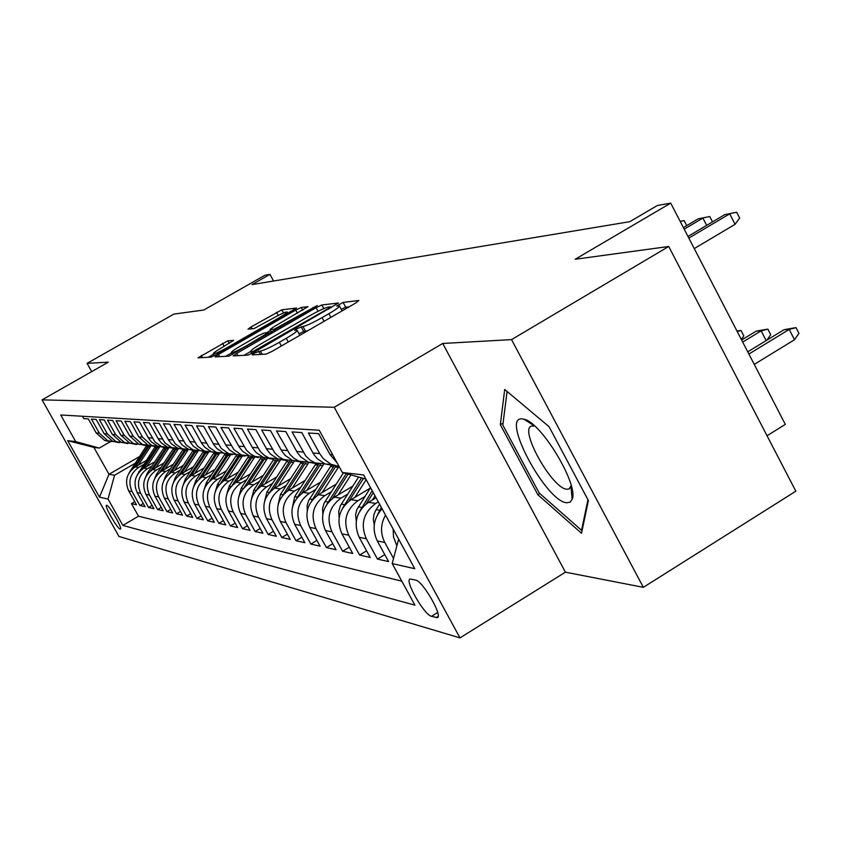 <?xml version="1.0" encoding="UTF-8"?>
<svg xmlns="http://www.w3.org/2000/svg" width="841" height="841" viewBox="0 0 841 841"><rect width="100%" height="100%" fill="white"/><g stroke="black" fill="none" stroke-linecap="round" stroke-linejoin="round"><path stroke-width="1.26" d="M254.518 353.083L252.205 354.881L266.092 354.124L272.127 351.338L355.775 302.991L358.855 300.51L343.117 302.413L336.694 306.05L339.333 305.84C339.995 306.576 336.516 309.194 328.884 313.693L322.04 317.646C312.894 322.797 306.534 325.751 302.96 326.508L296.936 328.6L294.613 330.345L297.041 330.219C297.672 330.997 294.087 333.688 286.276 338.292L279.37 342.287C270.15 347.47 263.832 350.403 260.405 351.065L254.518 353.083M349.173 306.807L345.704 307.196L341.215 309.32M307.69 330.786L303.685 331.48L298.965 333.74M120.137 529.073L120.421 529.063C122.775 528.632 109.404 505.378 106.744 505.283L106.481 505.304C104.189 505.809 117.393 528.8 120.137 529.073M227.827 340.805L198.066 357.824L211.049 357.131L216.484 354.587L296.589 308.048L281.819 309.814L251.133 326.876L248.011 329.146L254.014 328.589L272.148 318.739C279.979 314.366 284.941 312.085 287.044 311.916C287.464 312.484 284.679 314.513 278.686 318.024L228.121 347.091C220.279 351.475 215.359 353.725 213.362 353.851C213.015 353.22 215.906 351.107 222.056 347.512L233.651 340.353L227.827 340.805L229.246 343.38M511.538 339.617L442.723 343.464L565.425 572.185L643.354 587.333L511.538 339.617L668.721 246.476L575.181 259.259L670.719 203.123L657.368 205.498L629.804 221.677L251.964 284.615L269.95 274.376L264.841 275.291L203.837 310.003L173.835 314.103L87.086 363.344L91.701 371.606M442.723 343.464L334.245 407.275L42.05 399.853L108.321 362.156L87.086 363.344M236.689 353.409L233.325 355.901L247.979 355.112L253.814 352.411L338.492 303.002L321.84 304.989L316.111 307.669L236.689 353.409L237.919 355.659M228.952 356.153L215.17 356.889L218.471 354.471L295.706 310.066L301.236 307.47L307.943 306.681L273.251 327.149L270.024 329.525L274.366 329.146L317.267 305.546L228.952 356.153M668.721 246.476L795.838 491.186L643.354 587.333M134.76 501.699L131.459 503.633L136.484 504.758L128.705 490.902L132.058 491.575C127.779 481.746 129.977 473.693 138.66 467.407L143.275 464.726M143.296 503.528L139.89 505.525L145.072 506.692L137.178 492.605L140.647 493.299C136.295 483.312 138.523 475.123 147.343 468.731L152.042 465.988M152.116 505.42L148.594 507.491L153.956 508.7L145.935 494.371L149.519 495.086C145.094 484.931 147.364 476.595 156.331 470.098L161.125 467.302M161.251 507.375L157.593 509.52L163.143 510.771L154.996 496.19L158.707 496.936C154.208 486.603 156.521 478.13 165.624 471.507L170.513 468.647M170.691 509.394L166.917 511.622L172.668 512.915L164.373 498.082L168.221 498.86C163.648 488.337 165.992 479.706 175.254 472.968L180.237 470.056M180.479 511.486L176.568 513.798L182.518 515.134L174.087 500.038L178.082 500.837C173.435 490.135 175.822 481.346 185.23 474.482L190.318 471.507M190.623 513.651L186.565 516.048L192.736 517.446L184.168 502.066L188.3 502.897C183.569 491.996 185.998 483.049 195.585 476.059L200.768 473.01M201.146 515.89L196.931 518.382L203.343 519.833L194.618 504.169L198.907 505.042C194.092 493.93 196.563 484.815 206.318 477.688L211.617 474.576M212.069 518.224L207.695 520.81L214.339 522.314L205.467 506.356L209.914 507.26C205.025 495.938 207.538 486.645 217.462 479.381L222.876 476.195M223.401 520.632L218.86 523.333L225.766 524.889L216.726 508.626L221.362 509.562C216.379 498.019 218.933 488.547 229.036 481.136L234.576 477.877M235.186 523.134L230.466 525.951L237.646 527.57L228.447 510.992L233.262 511.959C228.184 500.185 230.791 490.524 241.083 482.965L246.739 479.622M247.443 525.741L242.534 528.663L250.008 530.356L240.631 513.441L245.635 514.45C240.463 502.445 243.123 492.584 253.614 484.868L259.406 481.441M260.205 528.442L255.086 531.501L262.876 533.247L253.309 515.996L258.534 517.047C253.267 504.789 255.969 494.729 266.66 486.855L272.589 483.344M273.504 531.26L268.174 534.445L276.279 536.274L266.534 518.655L271.979 519.759C266.597 507.239 269.362 496.968 280.263 488.915L286.339 485.31M287.359 534.182L281.798 537.515L290.261 539.428L280.316 521.441L286.003 522.587C280.516 509.793 283.333 499.291 294.455 491.081L300.679 487.37M301.824 537.231L296.021 540.721L304.852 542.718L294.707 524.332L300.647 525.53C295.054 512.463 297.924 501.73 309.267 493.331L315.648 489.525M316.941 540.416L310.865 544.074L320.095 546.156L309.751 527.37L315.953 528.611C310.245 515.26 313.178 504.274 324.752 495.675L331.301 491.764M332.742 543.738L326.392 547.565L336.043 549.741L325.478 530.534L331.974 531.838C326.14 518.172 329.136 506.944 340.962 498.145L347.68 494.109M349.278 547.207L342.623 551.233L352.736 553.504L341.94 533.846L348.742 535.223C342.781 521.231 345.84 509.73 357.93 500.721L364.836 496.568M366.602 550.834L359.633 555.06L370.229 557.457L359.191 537.325L366.329 538.766C360.242 524.437 363.365 512.653 375.727 503.423L378.303 501.867M384.779 554.629L377.462 559.086L388.584 561.588L377.304 540.973L384.8 542.487C380.216 533.299 380.468 524.174 385.535 515.123M337.01 462.697L330.008 454.539L318.581 433.651L308.395 432.999L319.675 453.583L323.165 458.492L330.765 464.19L339.081 466.503M335.244 465.83L325.004 463.948L317.236 458.692L313.556 454.003L301.772 432.568L292.079 431.948L305.756 455.959L309.982 459.995L315.007 462.886L328.652 464.337M318.424 464.032L308.489 462.193L300.889 457.052L297.283 452.479L285.761 431.549L276.521 430.96L289.903 454.403L294.035 458.345L298.954 461.173L312.305 462.592M302.371 462.319L292.731 460.511L285.288 455.486L281.767 451.018L270.497 430.571L261.667 430.003L274.765 452.921L278.813 456.779L283.627 459.543L296.705 460.931M287.054 460.679L277.688 458.902L270.403 453.993L266.954 449.62L255.916 429.635L247.475 429.099L260.3 451.512L264.263 455.275L268.983 457.977L281.788 459.344M272.4 459.112L263.307 457.378L256.169 452.574L252.784 448.295L241.977 428.752L233.903 428.237L246.466 450.156L250.355 453.846L254.97 456.484L267.522 457.819M258.387 457.609L249.535 455.906L242.544 451.207L239.233 447.023L228.636 427.901L220.91 427.407L233.924 449.651L241.556 455.055L253.856 456.369M244.973 456.169L236.353 454.497L229.498 449.893L226.25 445.804L215.864 427.081L208.452 426.608L221.215 448.4L228.71 453.688L240.768 454.97M232.105 454.792L223.717 453.152L216.989 448.642L213.803 444.637L203.617 426.292L196.51 425.84L209.031 447.191L216.379 452.374L228.205 453.635M219.764 453.467L211.585 451.859L204.983 447.444L201.861 443.512L191.874 425.546L185.052 425.104L197.33 446.024L204.542 451.112L216.148 452.353M207.916 452.195L199.937 450.618L193.462 446.287L190.392 442.429L180.584 424.821L174.034 424.4L186.082 444.91L193.167 449.893L204.552 451.112M196.521 450.965L188.741 449.43L182.381 445.173L179.375 441.399L169.745 424.127L163.438 423.727L175.275 443.848L182.234 448.737L193.293 449.946M185.577 449.798L177.977 448.274L171.732 444.111L168.778 440.4L159.317 423.465L153.251 423.076L164.878 442.818L171.711 447.612L182.455 448.831M175.033 448.663L167.611 447.17L161.472 443.081L158.571 439.444L149.278 422.823L143.443 422.445L154.86 441.819L161.577 446.529L172.027 447.738M164.878 447.57L157.624 446.108L151.59 442.093L148.741 438.518L139.617 422.203L133.982 421.846L142.56 437.204L151.811 445.488L161.987 446.697M155.091 446.518L147.995 445.089L138.807 436.857L130.292 421.604L124.867 421.257L133.288 436.342L142.392 444.49L152.305 445.688M145.651 445.509L138.712 444.09L129.682 436.006L121.314 421.036L116.069 420.7L124.352 435.522L133.298 443.512L142.959 444.71M136.547 444.521L129.756 443.144L120.873 435.196L112.631 420.479L107.574 420.153L115.732 434.723L124.531 442.587L133.94 443.775M127.748 443.585L121.104 442.219L112.358 434.408L104.263 419.943L99.375 419.627L107.396 433.945L116.047 441.683L125.235 442.86M119.254 442.671L112.736 441.325L104.137 433.651L96.168 419.428L91.438 419.123L99.333 433.199L107.858 440.8L116.815 441.977M128.705 490.902C124.457 481.136 126.634 473.136 135.264 466.892L145.914 460.689M137.178 492.605C132.857 482.681 135.075 474.545 143.832 468.195L154.776 461.814M145.935 494.371C141.54 484.279 143.79 476.006 152.694 469.541L163.953 462.981M154.996 496.19C150.528 485.93 152.82 477.509 161.871 470.939L173.446 464.179M164.373 498.082C159.832 487.633 162.166 479.065 171.364 472.379L183.275 465.409M174.087 500.038C169.472 489.409 171.848 480.684 181.204 473.872L193.462 466.692M184.168 502.066C179.469 491.239 181.877 482.356 191.401 475.417L204.027 468.006M194.618 504.169C189.835 493.141 192.295 484.101 201.977 477.026L215.002 469.373M205.467 506.356C200.6 495.118 203.101 485.898 212.952 478.697L226.387 470.792M216.726 508.626C211.785 497.178 214.318 487.78 224.358 480.432L238.224 472.253M228.447 510.992C223.401 499.312 225.987 489.725 236.205 482.229L250.534 473.767M240.631 513.441C235.491 501.53 238.129 491.754 248.537 484.101L263.359 475.344M253.309 515.996C248.084 503.843 250.765 493.856 261.372 486.056L276.71 476.973M266.534 518.655C261.204 506.25 263.937 496.053 274.755 488.085L290.629 478.666M280.316 521.441C274.881 508.763 277.677 498.356 288.705 490.198L305.157 480.421M294.707 524.332C289.157 511.381 292.016 500.742 303.265 492.416L320.326 482.25M309.751 527.37C304.085 514.124 306.997 503.244 318.476 494.729L336.19 484.143M325.478 530.534C319.685 516.994 322.66 505.861 334.392 497.147L352.8 486.13M341.94 533.846C336.032 519.99 339.07 508.595 351.044 499.67L370.198 488.179M359.191 537.325C353.157 523.134 356.258 511.465 368.505 502.329L376.064 497.777M415.654 580.08L410.061 579.007C404.374 580.343 424.327 615.086 431.475 616.316L437.288 617.641C443.218 616.506 422.708 580.879 415.654 580.08M334.245 407.275L459.985 637.877L118.959 536.442L42.05 399.853M131.459 503.633L138.523 516.206L122.849 525.415L414.928 605.152L392.179 563.565L398.645 539.134M122.849 525.415L108.037 499.081L99.48 497.136L67.69 440.663L75.701 441.599L60.741 414.981L319.244 430.224L342.371 472.505L363.627 474.965L414.771 568.695L392.179 563.565M82.439 416.263L83.764 418.629L88.337 418.923L96.189 432.915L104.652 440.463L111.033 441.788M396.878 545.82L393.546 537.189L393.115 529.01M393.525 558.456L384.8 542.487M377.462 559.086L366.329 538.766M359.633 555.06L348.742 535.223M342.623 551.233L331.974 531.838M326.392 547.565L315.953 528.611M310.865 544.074L300.647 525.53M296.021 540.721L286.003 522.587M281.798 537.515L271.979 519.759M268.174 534.445L258.534 517.047M255.086 531.501L245.635 514.45M242.534 528.663L233.262 511.959M230.466 525.951L221.362 509.562M218.86 523.333L209.914 507.26M207.695 520.81L198.907 505.042M196.931 518.382L188.3 502.897M186.565 516.048L178.082 500.837M176.568 513.798L168.221 498.86M166.917 511.622L158.707 496.936M157.593 509.52L149.519 495.086M148.594 507.491L140.647 493.299M139.89 505.525L132.058 491.575M138.523 516.206L401.819 581.184M139.238 456.716L109.004 474.292L114.555 475.27L134.781 463.496M767.034 435.754L785.326 424.379L670.719 203.123M565.425 572.185L459.985 637.877M273.567 281.02L269.95 274.376M110.413 441.641L99.291 448.064L93.898 447.401L109.004 474.292L99.48 497.136M365.856 479.065L342.371 472.505M382.077 508.784C373.425 518.476 371.838 529.21 377.304 540.973M75.701 441.599L99.291 448.064M114.555 475.27L108.037 499.081M67.69 440.663L93.898 447.401M504.705 389.467L500.332 424.705L537.841 494.718L581.509 533.268L588.395 500.553L549.047 426.671L504.705 389.467M539.796 493.52L537.841 494.718M503.097 423.044L500.332 424.705M299.848 335.317L297.209 330.524M342.119 310.876L339.501 306.156M250.629 351.517L244.006 355.333M252.962 351.517L328.358 308.479L330.618 306.797L328.463 307.028C324.889 307.838 318.665 310.739 309.793 315.732L261.519 343.559C253.803 348.1 250.208 350.781 250.744 351.591L252.962 351.517L253.54 352.568M225.588 356.342L231.559 352.905M266.418 332.836L270.539 330.46M240.263 346.135C233.966 349.824 231.023 352.001 231.422 352.652C233.525 352.526 238.623 350.203 246.718 345.683L268.237 332.679L264.063 333.047L258.471 335.654L240.263 346.135M213.561 354.219L208.221 357.288M784.043 329.683L796.007 327.622L798.95 333.351L794.503 339.743L789.194 329.42L784.043 329.683L747.754 351.843M796.007 327.622L789.194 329.42L748.889 354.04M794.503 339.743L754.251 364.395M694.267 248.579L735.087 224.305L729.704 213.835L688.821 238.077M724.784 214.623L736.684 212.258L724.784 214.623L687.98 236.437M736.684 212.258L739.67 218.061L735.087 224.305M566.834 502.771L570.166 502.14L572.164 499.302C578.955 484.9 541.089 422.003 523.975 419.217L522.04 418.902C500.458 416.589 546.219 502.024 566.834 502.771M534.687 426.051L531.26 426.114C519.275 430.224 552.621 489.147 566.96 489.241L569.063 488.947L571.207 485.625M587.964 499.733L581.541 530.303L539.186 492.994L502.834 425.104L507.081 391.464M582.224 529.883L581.541 530.303M766.172 340.594L761.147 330.86L756.238 331.112L741.625 340.006M756.238 331.112L767.854 329.104L761.147 330.86L742.698 342.087M767.854 329.104L770.734 334.697L766.897 340.142M374.234 524.889L373.32 519.349L373.877 514.85L375.528 510.655L379.585 504.222M381.362 507.47L377.546 514.724M736.937 330.965L741.016 330.513L743.843 335.969L741.352 339.48M741.016 330.513L737.221 331.501M372.332 500.017L375.012 495.833M356.269 521.094L355.606 514.797L356.826 509.646L370.545 487.643M366.098 503.969L373.299 492.7M372.227 490.734L359.832 511.023M369.914 488.358L370.46 487.496M354.839 497.399L366.182 479.664M339.154 517.467L338.702 511.559L340.311 505.84L358.613 477.036M348.92 501.099L363.459 478.392M361.577 477.867L342.97 507.512M706.661 225.356L702.908 218.092L684.206 229.151M698.219 218.828L709.762 216.536L698.219 218.828L683.397 227.596M709.762 216.536L712.527 221.887M680.148 221.32L684.122 220.615L686.719 225.63M680.232 221.498L684.122 220.615M338.135 494.897L350.949 474.902M322.839 514.019L322.555 508.458L324.142 503.128L343.464 472.81M332.51 498.387L348.09 474.103M346.292 473.599L326.907 504.169M322.177 492.511L338.912 466.482M307.259 510.718L307.144 505.515L308.679 500.532L331.701 464.663M316.836 495.801L335.99 466.019M334.266 465.557L311.58 500.994M306.923 490.229L323.343 464.747M292.374 507.575L294.697 496.653L316.195 463.349M301.824 493.352L320.442 464.453M318.728 464.106L296.947 497.967M292.321 488.053L308.489 463.002M278.14 504.558L280.495 494.371L301.372 462.045M287.454 491.007L305.598 462.886M303.895 462.645L282.975 495.065M278.329 485.961L294.308 461.257M264.516 501.678L266.87 492.195L287.233 460.721M273.672 488.768L291.428 461.31M289.735 461.173L269.593 492.321M264.904 483.953L280.768 459.512M251.459 498.923L253.803 490.103L273.703 459.386M260.458 486.634L277.877 459.733M276.195 459.691L256.694 489.788M252.027 482.04L267.764 457.851M238.939 496.285L241.251 488.085L260.752 458.04M247.759 484.584L264.915 458.156M263.233 458.198L244.279 487.423M239.653 480.19L255.065 456.526M226.923 493.751L229.194 486.161L248.347 456.684M235.564 482.629L252.5 456.579M250.818 456.716L232.305 485.204M227.764 478.413L242.692 455.496M215.38 491.312L217.598 484.3L236.458 455.328M223.832 480.747L240.621 455.002M238.918 455.233L220.773 483.102M216.326 476.71L230.833 454.445M204.279 488.978L206.444 482.513L225.041 453.982M212.531 478.95L228.962 453.793M227.512 453.751L209.661 481.115M205.299 475.07L219.448 453.394M193.609 486.739L195.701 480.789L214.087 452.626M201.661 477.215L217.588 452.836M216.473 452.416L198.939 479.223M194.691 473.494L208.515 452.321M183.327 484.584L185.335 479.139L203.564 451.27M191.18 475.554L206.655 451.869M205.551 451.501L188.605 477.415M184.452 471.969L198.003 451.239M173.425 482.513L175.349 477.53L193.398 449.998M181.067 473.946L196.163 450.881M195.059 450.576L178.628 475.68M174.581 470.497L187.89 450.166M163.879 480.516L165.709 475.995L183.306 449.147M171.312 472.411L186.05 449.893M184.957 449.651L168.988 474.03M165.046 469.078L178.155 449.083M154.681 478.592L156.405 474.503L173.593 448.285M161.893 470.918L176.326 448.905M175.233 448.705L159.674 472.442M155.837 467.712L168.778 448.001M145.787 476.742L147.406 473.062L164.237 447.423M152.799 469.488L166.96 447.906M165.866 447.759L150.676 470.907M146.944 466.387L159.727 446.918M137.209 474.955L155.217 446.55M144 468.101L157.919 446.907M156.836 446.813L141.971 469.446M138.334 465.105L151.012 445.846M128.925 473.231L146.513 445.667M135.485 466.766L149.204 445.909M148.132 445.856L133.551 468.038M135.264 466.892L138.66 467.407M143.832 468.195L147.343 468.731M152.694 469.541L156.331 470.098M161.871 470.939L165.624 471.507M171.364 472.379L175.254 472.968M181.204 473.872L185.23 474.482M191.401 475.417L195.585 476.059M201.977 477.026L206.318 477.688M212.952 478.697L217.462 479.381M224.358 480.432L229.036 481.136M236.205 482.229L241.083 482.965M248.537 484.101L253.614 484.868M261.372 486.056L266.66 486.855M274.755 488.085L280.263 488.915M288.705 490.198L294.455 491.081M303.265 492.416L309.267 493.331M318.476 494.729L324.752 495.675M334.392 497.147L340.962 498.145M351.044 499.67L357.93 500.721M368.505 502.329L375.727 503.423M96.189 432.915L99.333 433.199M104.137 433.651L107.396 433.945M112.358 434.408L115.732 434.723M120.873 435.196L124.352 435.522M129.682 436.006L133.288 436.342M138.807 436.857L142.56 437.204M148.279 437.73L152.158 438.087M158.097 438.634L162.124 439.013M168.295 439.58L172.479 439.969M178.881 440.558L183.233 440.968M189.898 441.578L194.418 441.998M201.356 442.639L206.066 443.081M213.288 443.743L218.197 444.195M225.724 444.889L230.844 445.373M238.697 446.098L244.037 446.592M252.237 447.349L257.819 447.864M266.387 448.652L272.232 449.199M281.199 450.03L287.307 450.587M296.694 451.459L303.107 452.048M312.957 452.963L319.675 453.583M330.008 454.539L332.679 454.792M396.321 544.8L397.099 544.957M438.087 616.464L436.174 617.641M437.667 612.49L431.475 616.316M262.203 354.334L260.405 351.065M281.388 345.987L279.37 342.287M288.295 341.993L286.276 338.292M303.685 331.48L301.067 326.676M305.588 331.322L302.96 326.508M324.048 321.325L322.04 317.646M330.881 317.372L328.884 313.693M345.704 307.196L343.117 302.413M260.416 354.429L258.629 351.17M318.066 311.286L316.111 307.669M323.806 308.605L321.84 304.989M257.42 350.319L257.041 349.625M328.736 309.183L328.358 308.479M252.079 353.357L251.133 351.622M219.669 356.658L218.471 354.471M297.43 313.241L295.706 310.066M302.718 310.192L301.236 307.47M271.611 332.206L270.15 329.535M274.975 330.271L274.366 329.146M280.368 327.16L280.011 326.508M313.535 308.069L313.178 307.417M247.075 346.334L246.718 345.683M265.462 335.748L265.104 335.096M228.468 347.701L228.121 347.091M279.023 318.644L278.686 318.024M252.174 328.768L251.133 326.876M278.182 315.47L276.468 312.337M283.533 312.957L281.819 309.814M202.471 357.604L201.304 355.48M224.169 346.292L222.518 343.296M376.106 509.688L379.585 510.245M358.277 506.829L361.598 507.365M341.278 504.106L344.453 504.621M325.057 501.509L328.074 501.993M335.307 467.049L338.324 467.375M330.439 466.513L333.414 466.839M309.541 499.028L312.431 499.491M319.843 465.357L322.734 465.672M315.186 464.842L318.035 465.157M294.697 496.653L297.472 497.094M305.041 463.738L307.806 464.032M300.573 463.244L303.307 463.549M280.495 494.371L283.144 494.802M290.849 462.182L293.498 462.476M286.571 461.709L289.178 462.003M266.87 492.195L269.351 492.595M277.236 460.689L279.78 460.973M273.125 460.248L275.638 460.521M253.803 490.103L256.084 490.461M264.169 459.26L266.608 459.533M260.226 458.829L262.634 459.091M241.251 488.085L243.343 488.421M251.617 457.893L253.961 458.145M247.822 457.472L250.145 457.725M229.194 486.161L231.107 486.466M239.538 456.568L241.798 456.821M235.89 456.169L238.129 456.411M217.598 484.3L219.343 484.584M227.922 455.296L230.098 455.538M224.41 454.918L226.565 455.149M206.444 482.513L208.032 482.766M216.736 454.077L218.839 454.308M213.362 453.709L215.422 453.93M195.701 480.789L197.141 481.02M205.961 452.9L207.979 453.12M202.702 452.542L204.699 452.752M185.335 479.139L186.649 479.338M195.564 451.764L197.519 451.974M192.421 451.417L194.345 451.628M175.349 477.53L176.526 477.72M185.535 450.66L187.417 450.871M182.497 450.334L184.358 450.534M165.709 475.995L166.77 476.164M175.853 449.599L177.672 449.798M172.92 449.283L174.718 449.483M156.405 474.503L157.351 474.65M166.497 448.579L168.253 448.768M163.669 448.274L165.404 448.463M147.406 473.062L148.258 473.199M157.456 447.591L159.149 447.78M154.712 447.286L156.394 447.475M138.712 471.664L139.459 471.79M148.71 446.634L150.35 446.813M146.061 446.34L147.68 446.518M130.302 470.319L130.954 470.424M325.004 463.948L331.838 464.674M308.489 462.193L315.007 462.886M292.731 460.511L298.954 461.173M277.688 458.902L283.627 459.543M263.307 457.378L268.983 457.977M249.535 455.906L254.97 456.484M236.353 454.497L241.556 455.055M223.717 453.152L228.71 453.688M211.585 451.859L216.379 452.374M199.937 450.618L204.542 451.112M188.741 449.43L193.167 449.893M177.977 448.274L182.234 448.737M167.611 447.17L171.711 447.612M157.624 446.108L161.577 446.529M147.995 445.089L151.811 445.488M138.712 444.09L142.392 444.49M129.756 443.144L133.298 443.512M121.104 442.219L124.531 442.587M112.736 441.325L116.047 441.683M104.652 440.463L107.858 440.8M331.154 307.785L330.65 306.86M251.795 353.514L250.744 351.591M271.517 332.258L270.024 329.525M232.526 354.65L231.422 352.652M268.941 333.74L268.405 332.763M214.402 355.722L213.362 353.851M287.927 313.525L287.159 312.116M534.561 426.009L523.975 419.217M570.976 486.529L572.164 499.302M571.638 487.37L571.081 487.706M569.651 488.589L569.063 488.947"/></g></svg>
